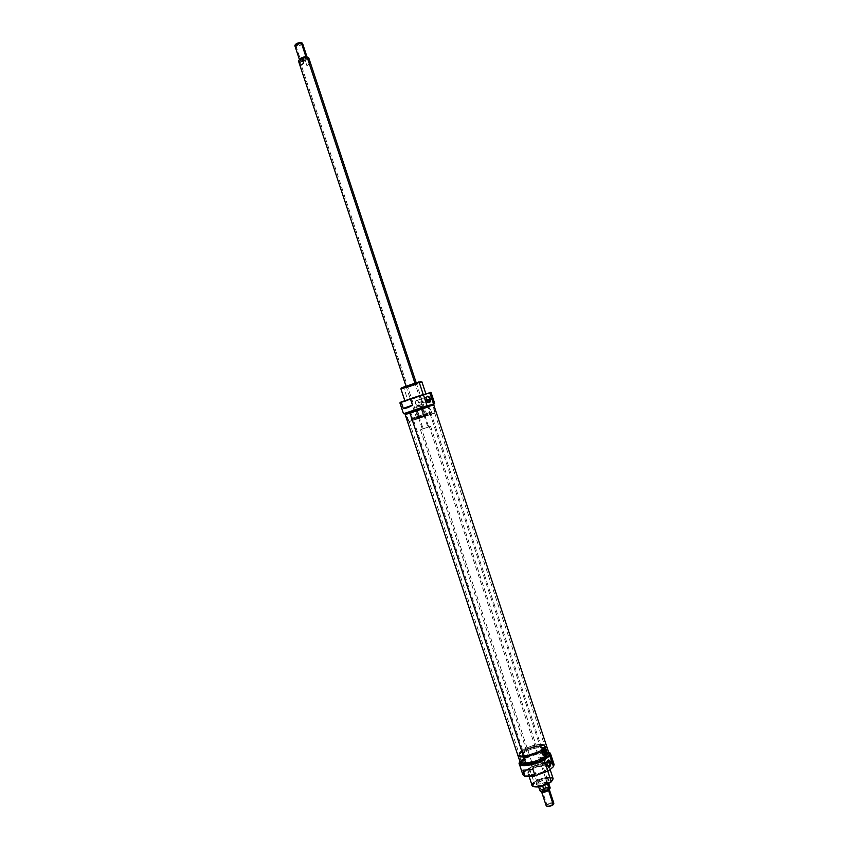 <?xml version="1.0" encoding="UTF-8"?>
<svg xmlns="http://www.w3.org/2000/svg" width="849" height="849" viewBox="0 0 849 849"><rect width="100%" height="100%" fill="white"/><g stroke="black" fill="none" stroke-linecap="round" stroke-linejoin="round"><path stroke-width="0.64" stroke-dasharray="4.25 3.18" d="M546.809 762.37L538.266 762.922C536.048 760.216 534.976 761.022 535.072 765.331L535.772 761.394L538.266 762.922L537.555 766.859L535.072 765.331L546.947 764.588L546.979 761.564L547.043 764.737M519.981 761.702C523.493 756.544 542.734 750.187 548.634 752.225C542.734 750.187 523.493 756.544 519.981 761.702M554.079 764.44L551.818 762.89L549.834 756.884L548.603 756.332L549.834 756.884L539.805 757.563L541.779 763.538C535.294 765.098 529.988 767.347 525.849 770.276C523.536 772.038 522.549 773.535 522.888 774.755M547.085 757.064L539.805 757.563L548.029 756.162L539.805 757.563L541.779 763.538L551.224 763.251L553.877 764.907L553.707 766.307C554.365 764.737 553.537 763.718 551.224 763.251L551.818 762.89L549.834 756.884L547.679 757.032M526.2 770.584C523.069 773.025 522.432 774.84 524.3 776.028L523.324 775.01C522.952 773.81 523.907 772.325 526.2 770.584C530.498 767.56 535.952 765.299 542.575 763.803C535.952 765.299 530.498 767.56 526.2 770.584L525.849 770.276C529.988 767.347 535.294 765.098 541.779 763.538L551.818 762.89C554.195 763.516 554.747 764.769 553.474 766.647M549.048 766.329L547.191 769.343C542.129 773.481 528.524 776.315 528.067 773.354L530.041 770.351C534.955 766.435 547.722 763.58 548.963 766.159C547.722 763.58 534.955 766.435 530.041 770.351L534.021 782.375L532.068 785.452M533.384 786.471L532.939 785.941L534.743 782.98C539.582 779.011 552.328 776.453 552.678 779.414L552.635 780.114C554.248 776.262 540.102 778.575 534.743 782.98C532.854 784.497 532.397 785.654 533.384 786.471M547.881 782.322C542.766 785.251 538.998 786.025 536.579 784.646L537.714 782.831C542.808 779.934 546.565 779.17 548.985 780.539L547.881 782.322C552.72 778.692 542.097 779.255 537.714 782.831L537.29 781.568C542.394 778.671 546.151 777.896 548.571 779.265L547.456 781.048C542.341 783.967 538.574 784.741 536.154 783.372L537.29 781.568C541.683 777.992 552.306 777.429 547.456 781.048L547.881 782.322C543.445 785.962 532.769 786.461 537.714 782.831M548.603 752.161C543.158 749.752 522.899 756.448 519.959 761.638C522.899 756.448 543.158 749.752 548.603 752.161M544.825 757.711C538.892 762.466 523.026 765.83 522.538 762.487L524.873 759.059C530.88 754.368 546.448 751.047 547.043 754.379L544.825 757.711L544.4 756.427C538.468 761.171 522.602 764.546 522.114 761.213L524.449 757.796C530.466 753.116 546.034 749.784 546.618 753.105L544.4 756.427C535.517 763.378 514.515 764.705 524.449 757.796L524.873 759.059C514.929 765.978 535.952 764.684 544.825 757.711C554.386 750.792 533.565 752.31 524.873 759.059M545.323 756.363C538.85 761.542 521.53 765.225 520.999 761.585L523.557 757.86C530.116 752.755 547.096 749.126 547.743 752.745L545.323 756.363L543.413 750.59C536.95 755.706 519.694 759.42 519.11 755.875L521.679 752.172C528.258 747.109 545.217 743.459 545.843 747.014L543.413 750.59L545.429 746.823C544.888 743.321 528.269 746.887 521.827 751.832L519.323 755.451C519.896 758.91 536.727 755.27 543.042 750.293C533.554 757.637 511.204 759.133 521.827 751.832L521.679 752.172C510.801 759.643 533.692 758.125 543.413 750.59C553.845 743.119 531.177 744.891 521.679 752.172L523.557 757.86C512.7 765.395 535.623 763.962 545.323 756.363C555.734 748.829 533.045 750.516 523.557 757.86M540.686 750.463C535.73 754.358 522.57 757.191 522.177 754.464L524.13 751.673C529.129 747.81 542.087 745.019 542.553 747.725L540.686 750.463L541.004 751.429C536.048 755.323 522.888 758.146 522.496 755.419L524.438 752.617C529.436 748.754 542.394 745.963 542.861 748.68L541.004 751.429C548.995 745.719 531.697 747.046 524.438 752.617L524.13 751.673C531.389 746.101 548.677 744.764 540.686 750.463C533.299 756.172 515.874 757.361 524.13 751.673M553.081 778.501C552.519 775.455 539.115 778.204 534.021 782.375L534.743 782.98M428.108 407.149L407.096 414.015L432.566 405.535L410.767 412.614L409.802 411.85L432.555 404.548L405.217 413.537L428.416 406.013L428.108 407.149L430.507 414.408L408.878 421.497L434.985 412.858L413.208 419.99L410.767 412.614L428.108 407.149M544.623 747.544C546.003 745.284 544.358 744.276 539.677 744.52C526.645 745.252 510.376 756.958 524.268 755.812C521.233 755.992 519.482 755.557 519.015 754.517C517.55 751.535 531.209 744.987 539.677 744.52L542.076 751.779C556.201 750.452 540.197 762.54 526.709 763.187C512.796 764.28 529.023 752.437 542.076 751.779L542.946 752.32C528.938 753.01 511.533 765.724 526.454 764.578C523.143 764.758 521.254 764.249 520.787 763.071C519.206 759.834 533.841 752.766 542.946 752.32C546.342 752.108 548.295 752.607 548.804 753.806C550.492 756.99 535.592 764.206 526.454 764.578L526.709 763.187C523.631 763.357 521.87 762.89 521.424 761.797C519.949 758.783 533.596 752.203 542.076 751.779C545.238 751.577 547.064 752.044 547.531 753.159C549.08 756.13 535.21 762.837 526.709 763.187L524.268 755.812C533.342 754.538 540.113 751.789 544.591 747.587C540.113 751.789 533.342 754.538 524.268 755.812L524.395 755.472C537.523 754.761 553.177 743.108 539.433 744.467L430.358 414.673L409.26 421.582L434.73 413.155L413.208 419.99L430.507 414.408L413.484 420.117L524.395 755.472C532.62 755.079 546.098 748.638 544.74 745.793L544.718 745.751C544.273 744.69 542.511 744.255 539.433 744.467C531.177 744.923 517.837 751.312 519.259 754.177L519.27 754.22C519.726 755.239 521.435 755.652 524.395 755.472C510.843 756.608 526.709 745.178 539.433 744.467L539.677 744.52C542.84 744.308 544.644 744.743 545.1 745.846L544.74 747.544M519.27 754.22L521.424 761.797L520.787 763.071M543.042 752.246C533.14 752.713 517.455 760.768 520.946 763.665L520.617 763.134C519.015 759.844 533.83 752.702 543.042 752.246C546.48 752.023 548.465 752.532 548.974 753.753L549.027 754.379C549.08 752.723 547.085 752.012 543.042 752.246L543.052 751.927C533.734 752.394 518.771 759.611 520.384 762.922L520.617 763.134M548.974 753.753L549.038 753.456C548.518 752.214 546.523 751.705 543.052 751.927L547.584 752.267M404.952 413.898L433.606 404.421M432.385 404.909L405.217 413.559M545.1 745.846L547.531 753.169L548.804 753.806M541.015 749.391L544.92 746.611L541.015 749.391L543.307 755.812L541.015 749.391M544.825 746.823L546.873 752.999L544.825 746.823M544.75 746.823L546.777 752.946L543.211 755.61L541.174 749.465L543.211 755.61L546.936 752.936L544.75 746.823M543.296 749.444L544.06 748.531L543.296 749.444M542.511 751.216L543.116 749.274L542.936 752.501L542.511 751.216M544.262 753.519L543.753 751.97L544.421 753.509L543.456 754.05L544.262 753.519M545.302 752.755L544.506 753.35L545.302 752.755M544.634 750.728L543.116 751.811L544.634 750.728M543.137 749.805L543.413 750.357L542.872 749.869M546.278 752.914L546.109 752.384L546.278 752.914M545.642 751.789L546.151 750.962L545.642 751.789M545.387 749.158L544.962 749.731L545.387 749.158M545.132 750.251L545.334 749.391L545.132 750.251M544.846 749.38L544.602 748.627L544.846 749.38M544.655 748.585L544.941 749.189L544.655 748.585M545.016 749.051L544.825 748.478L545.016 749.051M544.878 748.436L545.154 748.998L544.878 748.436M545.217 748.85L545.016 748.234L545.217 748.85M545.069 748.181L545.302 748.914L545.069 748.181M544.496 747.619L544.549 748.245L544.506 747.619M416.986 409.664L421.412 408.136M546.565 806.104L547.191 804.958C550.184 803.218 552.37 802.804 553.75 803.706L553.76 803.727C552.402 802.793 550.216 803.207 547.191 804.958L546.565 806.104M553.845 803.218C552.328 802.305 550.003 802.761 546.883 804.587L546.204 805.743L547.191 804.958M427.907 427.217L422.324 429.053L428.692 426.951L427.907 427.217L421.709 408.465L416.944 410.099L423.12 428.787L427.907 427.217L423.12 428.787M548.061 790.132L547.838 789.464C545.09 791.045 543.063 791.448 541.747 790.695L542.352 789.708C545.1 788.127 547.127 787.723 548.433 788.477L547.838 789.464C543.498 791.512 541.673 791.597 542.352 789.708L542.67 790.663C545.419 789.082 547.435 788.668 548.751 789.432L548.741 789.729C547.934 788.594 545.918 788.901 542.67 790.663L542.065 791.65L542.67 790.663M542.278 790.674L541.566 791.671L542.278 790.674C545.419 788.87 547.732 788.403 549.229 789.283L549.25 789.358C547.87 788.381 545.557 788.827 542.278 790.674L546.883 804.587C551.808 802.22 553.898 802.156 553.166 804.374M541.015 789.772L545.854 787.628L549.505 787.458L550.099 788.159L548.019 782.364L543.986 782.566L545.599 787.447L540.866 789.581L539.943 791.088L540.866 789.581L545.854 787.628L541.015 789.772L540.123 791.268M539.943 761.16L429.35 426.739L420.414 429.69L430.602 426.315L421.698 429.254L540.866 789.581L540.41 791.533M538.871 786.896L541.301 786.418L538.871 786.896M550.12 787.713L545.599 787.447L543.986 782.566L548.019 782.364L543.986 782.566L548.019 782.364L548.465 783.723M426.389 399.911L427.164 401.365L426.357 399.932L415.479 403.731L415.766 400.877C417.029 399.953 418.154 400.537 419.109 402.617L418.822 405.482C417.559 406.406 416.445 405.822 415.479 403.731C417.857 406.862 419.066 406.491 419.109 402.617L426.442 400.059M407.021 387.664L417.825 383.928L407.021 387.664L416.243 384.3L415.819 383.026L417.4 382.655L404.984 386.762L415.819 383.026L406.597 386.391L407.021 387.664L416.243 384.3M420.743 381.657L401.704 387.951L420.743 381.657M400.898 388.821L421.911 381.87M411.924 419.502L431.462 412.901M414.036 418.79L431.801 412.858L414.036 418.79L429.286 413.633L428.968 412.678L431.483 411.903L411.118 418.642L428.968 412.678L413.718 417.835L414.036 418.79L429.286 413.633M423.227 394.509L404.899 400.919L423.28 394.658L407.626 400.197L403.912 387.377M428.841 407.011L407.361 414.227L428.841 407.011L410.523 413.293L410.099 412.03L406.936 412.954L431.451 404.846L410.099 412.03L428.416 405.726L428.841 407.011L410.523 413.293M429.69 406.724L406.247 414.599L429.69 406.724L431.6 412.497L411.585 419.268L409.696 413.58L429.69 406.724L409.696 413.58M403.997 401.842L420.934 395.984L420.404 396.525L422.377 402.5L431.568 399.295L422.377 402.5C426.835 402.055 429.902 400.993 431.568 399.295L429.583 393.278L428.841 393.193L404.124 401.439L420.404 396.525L422.377 402.5C426.835 402.055 429.902 400.993 431.568 399.295L429.583 393.278L428.841 393.193L429.743 392.843L401.322 402.256M434.688 403.424L403.487 413.739M429.859 392.854C431.6 392.397 431.504 392.535 429.583 393.278L431.112 392.599M405.206 413.622L433.245 404.347L405.206 413.622M419.862 416.944L424.882 415.84L418.769 417.867L423.938 416.18L419.703 417.549L416.657 407.233L415.755 407.573L421.168 405.78L416.657 407.233L420.255 406.119L423.449 415.787L419.862 416.944M300.217 61.935L305.29 60.831L306.903 65.713L305.29 60.831L300.217 61.935L298.583 61.287L300.217 61.935L418.026 418.143L425.646 415.575L416.732 418.546L426.92 415.172L425.646 415.575L414.917 383.122M310.267 63.463L306.903 65.713L310.267 63.463L306.903 65.713L310.267 63.463L308.771 57.912M308.484 57.573L308.643 58.57L308.484 57.573M305.385 60.534C301.459 61.956 299.198 62.062 298.604 60.841C299.198 62.062 301.459 61.956 305.385 60.534L308.42 58.485L305.385 60.534M301.024 59.992C304.175 59.632 306.043 58.751 306.638 57.35L306.457 57.127C306.489 58.517 304.674 59.472 301.024 59.992L299.952 59.568L301.342 60.948C299.665 59.844 301.183 58.814 305.895 57.881C302.743 58.241 300.864 59.122 300.27 60.523L301.342 60.948C304.483 60.576 306.351 59.695 306.956 58.305L305.672 57.201M299.538 59.844L300.705 60.215C304.292 59.791 306.436 58.793 307.115 57.191L307.083 57.127C306.563 58.719 304.441 59.759 300.705 60.215L299.538 59.844M296.131 45.825L294.943 45.273L296.131 45.825C299.601 45.421 301.607 44.456 302.138 42.896C301.607 44.456 299.601 45.421 296.131 45.825L294.868 45.782L296.099 46.302C299.708 45.91 301.841 44.891 302.509 43.257M547.817 771.242L547.191 769.343C539.635 775.402 521.583 776.379 530.041 770.351M525.849 770.276C522.156 773.206 521.848 775.19 524.947 776.241M547.191 769.343L549.133 766.785M543.042 750.293C553.24 742.992 531.113 744.732 521.827 751.832M544.4 756.427C553.962 749.518 533.151 751.057 524.449 757.796M551.213 781.505C559.364 775.37 541.418 776.357 534.021 782.375M524.438 752.617C516.192 758.316 533.618 757.138 541.004 751.429M547.456 781.048C543.02 784.678 532.344 785.187 537.29 781.568M535.072 765.331C537.3 768.027 538.362 767.22 538.266 762.922M526.178 764.461C510.918 765.639 528.736 752.639 543.052 751.927L428.713 406.193L409.674 412.179M526.454 764.578C540.951 763.888 558.111 750.898 542.946 752.32M428.533 405.981L405.886 413.378L407.096 414.015M428.416 406.013L409.802 411.85M547.563 784.189L540.06 761.5M547.838 789.464C548.496 787.575 546.671 787.66 542.352 789.708M421.698 429.254L429.35 426.739M419.257 382.485C428.543 379.79 412.221 385.733 403.646 388.173M433.457 403.742L408.9 412.136M423.28 394.658L407.626 400.197M406.597 386.391L415.819 383.026M428.416 405.726L410.099 412.03M413.718 417.835L428.968 412.678M419.109 402.617C416.742 399.486 415.532 399.858 415.479 403.731M416.657 407.233L417.92 405.047L420.255 406.119L416.657 407.233M301.278 42.726C303.189 44.074 301.469 45.262 296.099 46.302L300.705 60.215M301.342 60.948C306.033 60.014 307.54 58.995 305.895 57.881M425.646 415.575L418.026 418.143M419.703 417.549L423.938 416.18M535.772 761.394L540.07 761.107M541.142 761.044L547.647 760.619M528.067 773.354L529.065 776.347M532.939 785.941L532.1 785.516M548.571 779.265L548.985 780.539M522.114 761.213L522.538 762.487M519.323 755.451L520.999 761.585M542.553 747.725L542.861 748.68M545.429 746.823L547.743 752.745M546.618 753.105L547.043 754.379M549.08 766.403L550.141 769.619M522.177 754.464L522.496 755.419M552.678 779.414L553.102 778.565M536.154 783.372L536.579 784.646M537.555 766.859L548.125 766.212M408.878 421.497L406.459 414.174M409.26 421.582L519.259 754.177M434.73 413.155L544.718 745.751M434.985 412.858L432.566 405.535M431.961 405.801L432.555 404.548M416.137 410.343L422.324 429.053M541.747 790.695L542.065 791.65M420.414 429.69L530.975 763.994M531.092 764.344L538.574 786.938M430.602 426.315L541.163 760.619M541.28 760.98L548.751 783.574M548.433 788.477L548.751 789.432M422.505 408.231L428.692 426.951M418.822 405.482L428.172 402.246M405.408 388.035L404.984 386.762M411.425 419.597L411.118 418.642M431.865 406.119L431.451 404.846M434.879 411.478L432.979 405.758M408.146 420.329L406.247 414.599M407.361 414.227L406.936 412.954M431.801 412.858L431.483 411.903M417.825 383.928L417.4 382.655M415.766 400.877L426.633 397.056M419.077 417.22L418.769 417.867M415.755 407.573L418.96 417.262M416.127 407.424L417.92 405.047L420.775 405.886M406.002 386.104L416.732 418.546M416.19 382.729L426.92 415.172M299.952 59.568L300.27 60.523M306.638 57.35L306.956 58.305M421.168 405.78L424.373 415.469M424.245 415.511L424.882 415.84"/><path stroke-width="1.27" d="M550.683 761.967C550.81 766.923 549.6 767.846 547.043 764.737C546.926 759.781 548.136 758.857 550.683 761.967C548.879 759.038 547.573 759.377 546.767 762.964L547.785 766.106C550.173 767.316 551.139 765.936 550.683 761.967L550.141 762.158C550.449 766 549.494 767.061 547.297 765.352L549.441 766.127L550.141 762.158L547.647 760.619L546.979 761.564C548.04 759.834 549.101 760.025 550.141 762.158L546.809 762.37M519.514 763.506L519.981 761.702C514.802 767.592 532.769 766.456 544.23 760.025C535.05 765.151 519.906 767.475 519.301 763.93L522.899 774.797L524.947 776.241L522.931 770.16L533.034 769.565L535.061 775.689L547.849 770.977L544.23 760.025L544.803 759.186C534.17 765.607 515.513 767.347 519.959 761.638L519.514 763.506C520.108 767.125 536.027 764.45 544.803 759.186L549.876 755.769L553.474 766.647L548.634 770.775L547.849 770.977L544.23 760.025L549.876 755.769L553.474 766.647L554.089 764.482L550.502 753.615L549.876 755.769C551.097 754.039 550.683 752.861 548.634 752.225L550.502 753.615L548.603 752.161C550.47 752.893 550.63 754.156 549.101 755.96L550.078 753.403M548.603 756.332L548.029 756.162L548.603 756.332M553.474 766.647L548.634 770.775L534.456 776.05L524.3 776.028L525.743 776.527L524.947 776.241L522.931 770.16L533.034 769.565L522.931 770.16L533.034 769.565L535.061 775.689L524.947 776.241M529.065 776.347L532.1 785.516C532.769 788.477 546.236 785.675 551.213 781.505L553.102 778.565L550.141 769.619M550.905 782.173L552.635 780.114L550.905 782.173C544.039 786.323 538.202 787.755 533.384 786.471C538.202 787.755 544.039 786.323 550.905 782.173L551.213 781.505C543.689 787.681 525.595 788.509 534.021 782.375M526.348 764.652L520.946 763.665L526.348 764.652C534.923 764.302 549.048 757.86 549.027 754.379C549.048 757.86 534.923 764.302 526.348 764.652L526.178 764.461C535.517 764.089 550.757 756.703 549.038 753.456L433.606 404.421L409.674 412.179L404.952 413.898L520.384 762.922C520.872 764.132 522.793 764.641 526.178 764.461C537.566 764.015 554.737 754.135 547.584 752.267M544.92 746.611L541.174 749.38L543.307 755.812L547.043 753.021L544.92 746.611L547.043 753.021L543.307 755.812L541.174 749.38L544.92 746.611M405.217 413.559L432.385 404.909M544.623 747.555L544.697 748.415L544.74 747.544M546.883 753.031L543.286 755.737L546.873 752.999M541.206 749.455L544.909 746.812L541.333 749.455L543.371 755.599L546.936 752.936L544.909 746.812L541.333 749.455L543.371 755.599L546.936 752.936L544.909 746.812L541.206 749.465M545.376 748.839L545.228 748.171L545.472 748.924L545.005 749.37L544.761 748.616L545.175 749.041L545.228 748.171L545.472 748.924L545.005 749.37L544.761 748.616L545.376 748.839M545.79 750.93L545.695 750.399L545.79 750.93M546.321 752.32L546.278 753.222L546.321 752.32M544.782 750.718L543.275 751.8L543.031 749.858L543.859 750.145L544.22 749.009L542.861 749.402L543.095 752.49L543.912 751.959L544.421 753.509L543.774 754.517L545.61 753.222L544.665 753.339L544.156 751.789L544.782 750.718L544.156 751.789L544.665 753.339L545.61 753.222L543.774 754.517L544.421 753.509L543.912 751.959L543.095 752.49L542.67 751.206L543.604 748.914L544.22 749.009L543.859 750.145L542.798 750.155L543.275 751.8L544.782 750.718M546.406 751.726L545.801 751.779L546.151 750.962L546.448 751.864L545.854 751.938L546.406 751.726M545.079 749.582L545.599 749.285L545.345 750.389L545.599 749.285L545.345 750.389L545.079 749.582M543.116 751.811L542.766 750.771L543.116 751.811M543.753 751.97L543.073 752.416L543.753 751.97M545.461 753.233L543.742 754.443L545.461 753.233M543.997 751.8L544.665 753.339L543.997 751.8L544.782 751.206L543.997 751.8M543.031 749.858L542.766 750.771L543.137 749.805M543.753 749.264L543.604 749.826L543.753 749.264M546.087 751.11L546.448 751.864L545.854 751.927L546.087 751.11M553.113 804.756L553.76 803.727L553.113 804.756C550.248 806.465 548.061 806.911 546.565 806.104C548.061 806.911 550.248 806.465 553.113 804.756L553.845 803.218L549.25 789.347L548.55 790.398C545.408 792.213 543.095 792.679 541.588 791.809L541.566 791.671C542.84 792.722 545.164 792.297 548.55 790.398L553.166 804.374C550.035 806.21 547.711 806.667 546.204 805.743L546.215 805.775C547.775 806.656 550.088 806.189 553.166 804.374M548.157 790.419L548.741 789.729L548.157 790.419C545.419 792 543.392 792.414 542.065 791.65C543.392 792.414 545.419 792 548.157 790.419L548.061 790.132M538.574 786.938L540.41 791.533M547.563 784.189L549.218 789.209L544.326 791.555C547.701 790.599 549.621 789.464 550.099 788.159C549.621 789.464 547.701 790.599 544.326 791.555L542.829 786.429L540.866 786.524L542.829 786.429L541.301 786.418L542.829 786.429L544.453 791.353L549.218 789.209L550.131 787.745L548.751 783.574M544.326 791.555L540.664 791.714L544.326 791.555M426.442 400.059L429.976 398.828C430.326 401.959 429.392 402.797 427.164 401.365L428.023 402.033L429.7 401.715L429.976 398.828C429.01 396.716 427.896 396.133 426.633 397.056L426.145 398.457C427.047 395.91 428.321 396.027 429.976 398.828L430.528 398.648C428.214 395.188 426.771 395.347 426.198 399.126L428.299 402.299C430.316 402.681 431.059 401.46 430.528 398.648C430.485 403.095 429.106 403.519 426.389 399.911C426.442 395.454 427.822 395.029 430.528 398.648M418.568 382.018L401.832 387.685L420.743 381.657L400.898 388.821L404.824 400.686M425.827 393.713L421.911 381.87L419.257 382.485L423.227 394.509M401.322 402.256C399.9 402.628 399.752 402.585 400.877 402.118L429.743 392.843C431.207 392.249 430.952 392.227 428.978 392.769L429.859 392.854L433.457 403.742L434.688 403.424L431.112 392.599L429.859 392.854L433.457 403.742L432.799 404.294L404.665 413.781L427.938 405.822L427.058 405.737L423.439 394.785L410.492 399.03L412.518 405.164C408.602 407.573 405.525 408.645 403.286 408.38L401.28 402.299L399.911 402.914L401.8 401.757C399.009 402.84 399.783 402.734 404.124 401.439M399.911 402.914L403.487 413.739L427.058 405.737L423.439 394.785L429.859 392.854M409.738 398.934L410.492 399.03L412.518 405.164C408.602 407.573 405.525 408.645 403.286 408.38L412.518 405.164L403.286 408.38L401.28 402.299L401.8 401.757L424.107 394.233L409.738 398.934M433.457 403.742L432.799 404.294C434.858 403.678 435.006 403.7 433.245 404.347L427.058 405.737L408.9 412.136M416.19 382.729L308.771 57.912L307.147 57.265L302.042 58.379L303.677 63.304L300.313 65.553L298.583 61.287L406.002 386.104M298.583 61.287L298.784 60.353L302.042 58.379L303.677 63.304L300.313 65.553L303.677 63.304L300.313 65.553L298.784 60.353L301.82 58.294L308.081 57.308L307.009 57.116L308.643 58.57L310.267 63.463M305.576 56.925C302.435 57.286 300.557 58.167 299.952 59.557C300.557 58.167 302.435 57.286 305.576 56.925L306.457 57.127L305.672 57.201M305.905 56.703L307.083 57.127L305.905 56.703C302.297 57.116 300.164 58.125 299.474 59.717L299.538 59.844C299.93 58.241 302.053 57.191 305.905 56.703L301.278 42.726L294.868 45.782C295.537 44.137 297.67 43.119 301.278 42.726L301.002 42.45C297.691 42.79 295.675 43.734 294.943 45.273L301.002 42.45M307.094 57.127L302.509 43.257L301.278 42.726M551.213 781.505L547.817 771.242M535.061 775.689L548.634 770.775L535.061 775.689M547.085 757.064L547.679 757.032M409.674 412.179L526.178 764.461M405.886 413.378L409.685 411.882M549.218 789.209L549.643 787.267L548.465 783.723M549.25 789.358L548.55 790.398M419.257 382.485C410.513 384.979 394.116 390.964 403.646 388.173M414.917 383.122L307.147 57.265L301.82 58.294L307.009 57.116M540.07 761.107L541.142 761.044M548.125 766.212L549.441 766.127M541.588 791.809L546.204 805.743M428.416 402.161L429.7 401.715M420.478 381.519L421.295 381.944M401.832 387.685L401.439 388.513M294.868 45.782L299.474 59.717"/></g></svg>
